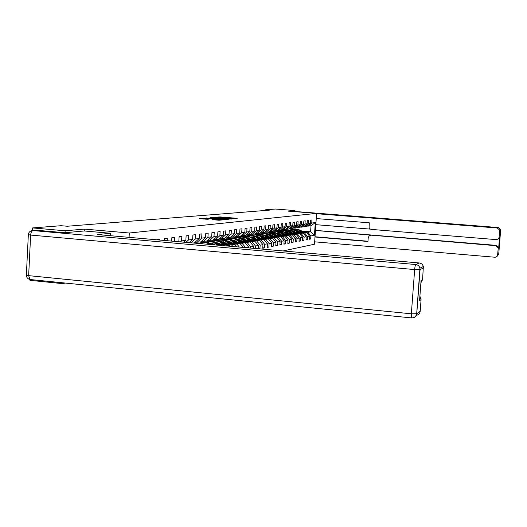 <?xml version="1.0" encoding="UTF-8"?>
<svg xmlns="http://www.w3.org/2000/svg" width="527" height="527" viewBox="0 0 527 527"><rect width="100%" height="100%" fill="white"/><g stroke="black" fill="none" stroke-linecap="round" stroke-linejoin="round"><path stroke-width="0.79" d="M233.586 218.718L237.216 218.323L220.207 216.933L215.365 217.203L233.586 218.718M212.038 219.654L219.048 220.233L223.165 219.831L204.819 218.277L199.16 218.613L207.23 219.258L209.094 219.08L203.587 218.474L207.328 218.567L218.962 219.528L212.038 219.693M84.287 230.971L84.386 229.093L65.131 230.786L32.595 227.921L32.463 230.569M84.386 229.093L129.319 233.013L316.602 213.376L314.5 244.218L283.065 250.944M294.968 211.663L294.975 210.576L288.434 211.149L316.602 213.376M294.975 210.576L275.469 209.035L265.476 209.812L265.437 210.451M32.595 227.921L61.079 225.708L67.265 226.248L269.475 210.128L265.476 209.812M228.27 219.179L232.776 218.745L215.569 217.341L210.201 217.651L228.27 219.179M228.336 219.344L223.059 219.673L204.759 218.125L216.327 218.639L209.983 217.776L228.336 219.344M129.075 237.348L129.319 233.013M156.559 239.778L159.589 239.225L159.543 240.042M164.24 240.457L164.345 238.626L167.263 238.257L167.125 240.707M171.657 241.109L171.855 237.677L174.674 237.321L174.437 241.353M176.855 241.57L178.844 241.3L179.108 236.761L181.835 236.412L181.565 240.925L185.853 240.332L186.117 235.872L188.752 235.543L188.488 239.976L192.632 239.403L192.895 235.016L195.438 234.693L195.174 239.054L199.186 238.507L199.45 234.186L201.913 233.876L201.65 238.164L205.537 237.631L205.793 233.389L208.178 233.086L207.921 237.308L211.683 236.788L211.94 232.611L214.245 232.315L213.995 236.471L217.638 235.971L217.888 231.86L220.128 231.577L219.878 235.668L223.408 235.18L223.659 231.129L225.833 230.852L225.582 234.884L229.008 234.41L229.258 230.418L231.366 230.154L231.116 234.126L234.443 233.665L234.686 229.732L236.735 229.476L236.491 233.389L239.719 232.941L239.963 229.067L241.946 228.817L241.702 232.67L244.838 232.242L245.081 228.422L247.011 228.178L246.768 231.972L249.818 231.557L250.055 227.789L251.932 227.552L251.695 231.3L254.653 230.892L254.89 227.183L256.715 226.953L256.478 230.642L259.356 230.246L259.594 226.584L261.366 226.36L261.128 230.003L263.928 229.62L264.165 226.011L265.891 225.793L265.661 229.383L268.381 229.008L268.612 225.444L270.292 225.233L270.061 228.777L272.716 228.415L272.946 224.897L274.58 224.693L274.356 228.191L276.938 227.835L277.162 224.364L278.757 224.166L278.533 227.618L281.049 227.269L281.273 223.843L282.828 223.652L282.604 227.058L285.054 226.722L285.278 223.343L286.793 223.145L286.569 226.511L288.961 226.188L289.185 222.849L290.66 222.657L290.436 225.984L292.768 225.661L292.986 222.368L294.428 222.183L294.211 225.464L296.484 225.154L296.701 221.893L298.104 221.715L297.887 224.963L300.107 224.654L300.324 221.439L301.694 221.268L301.477 224.469L303.644 224.173L303.862 220.991L305.199 220.82L304.981 223.988L307.103 223.698L307.313 220.556L308.618 220.391L308.407 223.52L310.475 223.231L310.68 220.128L311.958 219.97L311.747 223.059L315.304 222.572L314.441 235.273L310.877 235.918L310.666 239.008L309.389 239.251L309.599 236.155L307.524 236.531L307.313 239.653L306.003 239.904L306.22 236.768L304.099 237.157L303.881 240.312L302.544 240.569L302.755 237.4L300.581 237.796L300.37 240.991L298.993 241.254L299.211 238.046L296.984 238.448L296.767 241.682L295.364 241.952L295.581 238.705L293.295 239.12L293.078 242.394L291.635 242.67L291.853 239.383L289.521 239.811L289.297 243.125L287.821 243.408L288.038 240.075L285.641 240.516L285.423 243.869L283.901 244.166L284.125 240.793L281.668 241.241L281.444 244.64L279.883 244.936L280.114 241.524L277.591 241.979L277.36 245.424L275.766 245.734L275.99 242.268L273.401 242.743L273.177 246.234L271.537 246.55L271.761 243.039L269.106 243.527L268.875 247.064L267.189 247.387L267.42 243.83L264.692 244.33L264.455 247.914L262.729 248.25L262.96 244.647L260.154 245.154L259.916 248.79L259.515 248.869M258.164 248.751L258.375 245.477L255.49 246.004L255.332 248.5M253.533 248.342L253.665 246.34L250.694 246.873L250.621 248.079M248.77 247.921L248.816 247.216L246.214 247.69M178.844 241.3L178.396 241.702M181.565 240.925L180.511 241.893M185.853 240.332L183.831 242.183M188.488 239.976L185.873 242.367M192.632 239.403L189.081 242.651M199.186 238.507L194.437 242.835L193.231 243.013M195.174 239.054L191.051 242.822M195.023 242.308L200.853 241.9L205.537 237.631M201.65 238.164L196.927 242.473M201.419 241.386L207.065 240.991L211.683 236.788M207.921 237.308L203.264 241.544M207.612 240.49L213.086 240.108L217.638 235.971M213.995 236.471L209.403 240.648M213.613 239.627L218.916 239.251L223.408 235.18M219.878 235.668L215.345 239.778M219.436 238.784L224.581 238.428L229.008 234.41M225.582 234.884L221.116 238.929M218.468 244.383L229.588 245.358L226.221 245.925L219.654 245.345L214.996 242.031L210.767 241.643M209.911 243.21L214.463 244.666L211.992 244.666L208.778 242.743L204.944 242.512M202.269 243.81L196.492 243.296L202.361 242.96M213.356 243.929L210.747 243.705M225.082 237.973L230.068 237.618L234.443 233.665M229.588 245.358L230.352 246.293M231.116 234.126L226.709 238.112M224.028 243.514L234.923 244.469L231.656 245.015L225.181 244.442M220.405 244.027L217.743 243.79M204.265 242.604L202.322 242.433L205.826 241.913L208.132 242.117M219.048 243.072L216.544 242.855M230.556 237.183L235.404 236.84L239.719 232.941M231.656 245.015L232.894 246.517M234.923 244.469L236.9 246.873M236.491 233.389L232.137 237.315M229.429 242.664L240.108 243.599L236.933 244.133L230.543 243.573M225.866 243.158L223.323 242.94M209.898 241.761L207.987 241.597L211.393 241.089L213.745 241.294M224.568 242.242L222.17 242.031M235.872 236.412L240.582 236.083L244.838 232.242M236.933 244.133L239.37 247.091M240.108 243.599L243.257 247.433M241.702 232.67L237.413 236.544M234.673 241.847L245.141 242.756L242.058 243.27L235.76 242.723M231.175 242.321L228.744 242.11M215.391 240.944L213.488 240.78L216.801 240.286L219.192 240.496M229.924 241.432L227.631 241.228M241.037 235.668L245.608 235.345L249.818 231.557M242.058 243.27L245.661 247.644M245.141 242.756L248.816 247.216M246.768 231.972L242.532 235.793M239.772 241.043L250.035 241.939L247.038 242.44L240.826 241.9M236.34 241.504L234.008 241.307M226.999 240.694L226.617 240.661M220.714 240.147L218.837 239.983L222.058 239.508L224.495 239.719M235.128 240.641L232.934 240.45M246.056 234.943L250.503 234.627L254.653 230.892M247.038 242.44L250.694 246.873M250.035 241.939L253.665 246.34M251.695 231.3L247.512 235.068M244.726 240.266L254.798 241.142L251.88 241.629L245.747 241.096M241.353 240.714L239.12 240.523M232.176 239.851L231.722 239.877M225.879 239.37L224.041 239.212L227.17 238.751L229.653 238.962M240.187 239.877L238.085 239.693M250.938 234.238L255.259 233.935L259.356 230.246M251.88 241.629L255.49 246.004M254.798 241.142L258.375 245.477M256.478 230.642L252.347 234.357M249.541 239.515L259.422 240.365L256.59 240.839L250.536 240.319M246.228 239.943L244.093 239.759M237.097 239.153L236.709 239.12M230.918 238.619L229.1 238.461L232.143 238.013L234.667 238.23M245.101 239.126L243.085 238.955M255.681 233.553L259.883 233.257L263.928 229.62M256.59 240.839L260.154 245.154M259.422 240.365L262.96 244.647M261.128 230.003L257.051 233.672M254.225 238.777L263.928 239.614L261.175 240.075L255.2 239.561M250.971 239.192L248.928 239.021M241.939 238.415L241.564 238.382M235.846 237.888L234.021 237.73L236.985 237.295L239.548 237.512M249.884 238.402L247.953 238.237M260.292 232.888L264.383 232.598L268.381 229.008M261.175 240.075L264.692 244.33M263.928 239.614L267.42 243.83M265.661 229.383L261.629 233M258.79 238.059L268.315 238.876L265.634 239.324L259.732 238.817M255.588 238.461L253.632 238.296M246.656 237.697L246.313 237.664M240.648 237.176L238.817 237.018L241.702 236.59L244.469 236.755C246.932 235.905 249.231 236.294 251.366 237.901L251.932 237.815L254.581 239.95M254.534 237.697L252.683 237.539M264.785 232.236L268.77 231.952L272.716 228.415M265.634 239.324L269.106 243.527M268.315 238.876L271.761 243.039M270.061 228.777L266.082 232.348M263.23 237.361L272.591 238.164L269.976 238.599L264.146 238.099M260.081 237.749L258.21 237.591M245.332 236.485L243.481 236.327L246.293 235.912L248.263 236.083M259.067 237.005L257.288 236.854M269.159 231.603L273.032 231.333L276.938 227.835M269.976 238.599L273.401 242.743M272.591 238.164L275.99 242.268M274.356 228.191L270.423 231.715M267.558 236.682L276.747 237.466L274.205 237.894L268.447 237.4M264.455 237.058L262.663 236.906M249.897 235.813L248.026 235.655L252.578 235.404M263.474 236.333L261.767 236.188M273.414 230.991L277.189 230.721L281.049 227.269M274.205 237.894L277.591 241.979M276.747 237.466L280.114 241.524M278.533 227.618L274.646 231.096M271.767 236.017L280.805 236.788L278.322 237.203L272.643 236.715M268.724 236.386L267.005 236.241M254.357 235.161L252.453 234.996L256.853 234.746M267.769 235.681L266.135 235.536M277.564 230.391L281.24 230.128L285.054 226.722M278.322 237.203L281.668 241.241M280.805 236.788L284.125 240.793M282.604 227.058L278.763 230.49M275.878 235.371L284.758 236.122L282.34 236.531L276.728 236.056M272.874 235.727L271.234 235.589M258.698 234.522L256.774 234.357L261.056 234.113M271.952 235.035L270.384 234.904M281.602 229.805L285.193 229.548L288.961 226.188M282.34 236.531L285.641 240.516M284.758 236.122L288.038 240.075M286.569 226.511L282.775 229.904M279.877 234.739L288.612 235.477L286.253 235.872L280.707 235.404M276.925 235.082L275.351 234.95M271.062 234.587L270.647 234.93M262.94 233.896L260.984 233.731L265.18 233.494M276.029 234.416L269.132 232.908M285.542 229.238L289.046 228.988L292.768 225.661M286.253 235.872L289.521 239.811M288.612 235.477L291.853 239.383M290.436 225.984L286.688 229.331M283.783 234.126L292.373 234.851L290.067 235.233L284.593 234.772M280.878 234.456L279.369 234.331M267.077 233.29L265.094 233.125L269.218 232.894M280.008 233.804L278.559 233.685L278.994 233.303M289.389 228.678L292.801 228.435L296.484 225.154M290.067 235.233L293.295 239.12M292.373 234.851L295.581 238.705M294.211 225.464L290.502 228.771M287.59 233.527L296.042 234.238L293.796 234.614L288.381 234.153M284.732 233.85L283.282 233.724M271.115 232.697L269.099 232.532L273.151 232.308M283.888 233.211L282.498 233.099M293.137 228.138L296.464 227.901L300.107 224.654M293.796 234.614L296.984 238.448M296.042 234.238L299.211 238.046M297.887 224.963L294.218 228.231M291.306 232.941L299.626 233.639L297.432 234.001L292.077 233.553M288.486 233.25L287.103 233.138M283.111 232.796L282.722 232.769M275.061 232.124L273.012 231.952L276.971 231.735M287.67 232.631L286.339 232.519M296.793 227.611L300.041 227.374L303.644 224.173M297.432 234.001L300.581 237.796M299.626 233.639L302.755 237.4M301.477 224.469L297.854 227.697M294.936 232.367L303.117 233.053L300.976 233.408L295.687 232.967M292.156 232.67L290.832 232.559M286.925 232.229L286.431 232.19M278.908 231.557L276.827 231.386L280.72 231.175M291.365 232.064L290.087 231.959M300.364 227.091L303.539 226.867L307.103 223.698M300.976 233.408L304.099 237.157M303.117 233.053L306.22 236.768M304.981 223.988L301.398 227.177M298.48 231.808L306.536 232.479L304.441 232.829L299.211 232.394M295.739 232.104L294.474 231.992M290.647 231.676L290.061 231.623M282.67 231.004L280.555 230.833L284.376 230.628M294.968 231.511L293.743 231.412M303.848 226.59L306.945 226.366L310.475 223.231M304.441 232.829L307.524 236.531M306.536 232.479L309.599 236.155M308.407 223.52L304.856 226.669M301.688 231.057L310.587 231.801L307.827 232.262L302.656 231.834M299.244 231.544L298.025 231.445M294.283 231.129L293.598 231.076M286.253 230.464L284.198 230.292L288.717 229.976M297.057 230.674L298.144 230.767M307.254 226.096L310.996 225.773L315.304 222.572M307.827 232.262L310.877 235.918M310.996 225.773L310.587 231.801L314.441 235.273M311.747 223.059L308.236 226.175M62.463 282.775L62.417 283.612L30.013 280.344L30.052 279.527M65.131 230.786L65.032 232.723M62.417 283.612L65.355 283.065M287.169 229.851L287.208 229.252M202.322 242.433L200.55 242.802M207.987 241.597L206.268 241.952M213.488 240.78L211.828 241.129M218.837 239.983L217.229 240.325M224.041 239.212L222.48 239.541M229.1 238.461L227.592 238.784M234.021 237.73L232.559 238.046M238.817 237.018L237.394 237.328M243.481 236.327L242.104 236.63M248.026 235.655L246.689 235.944M252.453 234.996L251.162 235.279M256.774 234.357L255.516 234.634M260.984 233.731L259.765 234.001M265.094 233.125L263.902 233.389M269.099 232.532L267.947 232.789M273.012 231.952L271.886 232.203M276.827 231.386L275.74 231.63M280.555 230.833L279.494 231.07M284.198 230.292L283.17 230.523M284.191 230.371L285.45 230.477M309.408 238.896L310.666 239.008M306.029 239.541L307.313 239.653M280.548 230.912L281.899 231.03M302.564 240.2L303.881 240.312M276.82 231.472L278.348 231.597M299.02 240.872L300.37 240.991M273.006 232.038L274.857 232.19M295.39 241.564L296.767 241.682M269.093 232.618L270.911 232.769M291.662 242.275L293.078 242.394M265.088 233.211L266.86 233.362M287.847 243L289.297 243.125M260.977 233.823L262.716 233.968M283.928 243.744L285.423 243.869M256.768 234.449L258.467 234.594M279.916 244.508L281.444 244.64M252.453 235.088L254.106 235.233M275.792 245.286L277.36 245.424M248.019 235.747L249.633 235.885M271.563 246.089L273.177 246.234M243.474 236.425L245.055 236.557M267.222 246.919L268.875 247.064M238.81 237.117L240.352 237.249M262.756 247.762L264.455 247.914M234.014 237.829L235.523 237.96M258.171 248.632L259.916 248.79M229.093 238.56L230.576 238.691M224.034 239.311L225.49 239.442M218.83 240.088L220.279 240.213M213.481 240.879L214.937 241.01M207.981 241.695L209.463 241.827M202.315 242.539L203.837 242.67M231.709 218.777L214.575 217.513L231.696 219.021M222.387 219.192L217.631 218.764L222.387 219.192L222.368 219.614M303.111 232.196L300.621 230.207L295.66 228.942M301.635 232.071L297.531 229.304L293.572 229.377M299.692 231.906L296.26 230.147M302.551 232.143L300.199 230.273L295.311 228.995M294.968 229.047L299.935 230.312L302.195 232.117M315.436 230.47L495.821 245.674L496.296 245.378L498.634 247.492L498.667 248.138L499.563 237.012L498.035 239.146M370.856 235.292L369.328 235.688L368.235 237.578L367.951 241.478L314.994 236.998M314.665 241.834L495.182 257.262L496.777 256.662L497.567 255.483L498.199 248.448L498.173 247.795L495.821 245.674M316.253 218.553L369.289 222.809L369.091 227.545L370.007 228.916L371.278 229.403L496.302 239.62L498.199 239.021L499.062 237.552L499.622 230.78L499.556 229.97L497.238 228.007L498.278 227.539L294.916 211.465L498.285 227.539L500.578 229.482L500.643 230.279L499.622 230.78M316.582 213.705L497.238 228.007M315.442 230.371L496.296 245.378M370.329 229.12L315.831 224.667M315.008 236.761L367.971 241.228M370.494 235.292L371.575 235.134M32.97 230.576L36.811 230.259L64.834 232.743L84.228 230.964L110.426 233.263L110.295 235.694M110.426 233.263L97.548 234.568L419.235 262.966C421.35 263.276 422.726 264.462 423.352 266.524L422.588 279.613L420.902 282.821M419.894 296.167L421.08 299.639L420.203 311.233C419.874 313.512 418.59 314.876 416.343 315.33M422.588 279.613L421.08 280.45L419.558 300.647L421.08 299.639M290.219 231.505L289.87 231.788M299.679 232.763L297.156 230.747L292.136 229.469M298.17 232.638L294.013 229.838L291.774 229.548L290.002 229.917M296.207 232.473L292.683 230.688M299.105 232.717L296.727 230.813L291.787 229.522M291.431 229.574L296.457 230.859L298.743 232.684M286.563 232.084L286.187 232.4M296.167 233.349L293.605 231.3L288.532 230.009M294.619 233.217L290.41 230.385L288.137 230.088L286.345 230.464M292.637 233.053L289.02 231.234M295.581 233.296L293.17 231.373L288.17 230.062M285.99 232.255L286.326 232.005M287.808 230.121L292.893 231.412L295.206 233.263M282.821 232.684L282.419 233.033M292.564 233.942L289.975 231.867L284.837 230.562M290.983 233.81L286.721 230.938L284.883 230.635L282.604 231.03M288.974 233.639L285.272 231.801M291.965 233.896L289.527 231.939L284.468 230.615M282.215 232.875L282.577 232.605M284.093 230.674L289.237 231.985L291.589 233.863M282.419 232.559L282.09 232.789M288.882 234.555L286.253 232.453L281.056 231.129M287.261 234.416L282.94 231.511L281.075 231.201L278.763 231.61M285.226 234.245L281.431 232.381M288.269 234.502L285.792 232.526L280.674 231.182M278.348 233.514L278.737 233.211M280.292 231.241L285.502 232.565L287.88 234.469M278.579 233.165L278.216 233.421M275.061 233.929L274.646 234.298M285.107 235.18L282.439 233.046L277.182 231.709M283.44 235.042L279.073 232.097L276.708 231.794L274.83 232.203M281.385 234.871L277.492 232.974M274.383 233.718L274.047 233.935M284.475 235.128L281.965 233.118L276.794 231.761M274.383 234.172L274.804 233.836M276.398 231.821L281.668 233.165L284.073 235.095M274.639 233.79L274.251 234.074M281.234 235.826L278.526 233.659L273.21 232.302M279.527 235.681L275.107 232.697L272.716 232.394L270.799 232.815M277.452 235.503L273.454 233.58M270.338 234.357L269.969 234.601M280.588 235.773L278.045 233.731L272.808 232.361M270.311 234.851L270.766 234.482M272.406 232.42L277.742 233.784L280.18 235.734M270.601 234.429L270.18 234.746M266.906 235.24L266.543 235.576M277.261 236.485L274.521 234.284L268.724 232.967M275.516 236.34L271.043 233.316L268.625 233.006L266.662 233.435M273.414 236.155L269.31 234.205M266.188 235.009L265.786 235.279M266.155 235.543L266.629 235.141M268.315 233.033L273.711 234.41L276.181 236.392M266.458 235.082L266.003 235.437M276.603 236.432L274.027 234.363M262.67 235.925L262.334 236.234M273.19 237.163L270.41 234.93L264.956 233.533M271.398 237.012L266.873 233.948L264.422 233.632L262.42 234.08M269.271 236.827L265.068 234.844M261.932 235.681L261.497 235.984M272.512 237.104L269.903 235.009L264.534 233.593M261.932 236.201L262.387 235.819M264.113 233.659L269.58 235.055L272.084 237.071M262.209 235.76L261.721 236.149M269.02 237.855L266.194 235.589L260.667 234.179M267.176 237.697L262.591 234.594L260.114 234.278L258.065 234.739M265.022 237.512L260.707 235.503M257.565 236.366L257.09 236.709M268.322 237.796L265.674 235.668L260.239 234.238M257.604 236.88L258.032 236.518M259.804 234.304L265.344 235.721L267.881 237.763M257.855 236.452L257.347 236.86M264.732 238.573L261.866 236.261L256.267 234.831M262.841 238.408L260.45 236.485C258.368 234.917 256.129 234.541 253.724 235.365L253.599 235.411M260.661 238.224L256.234 236.182M253.085 237.078L252.571 237.453M264.014 238.507L261.333 236.346L255.826 234.897M253.158 237.578L253.566 237.229M255.384 234.97L260.99 236.399L263.559 238.467M253.375 237.163L252.894 237.552M260.331 239.304L257.42 236.959L251.754 235.51M258.395 239.133L255.97 237.183C253.862 235.595 251.59 235.213 249.159 236.05L249.014 236.103M256.181 238.942L251.636 236.873M248.48 237.802L247.927 238.217M259.594 239.238L256.873 237.045L251.3 235.576M248.599 238.29L248.975 237.967M250.839 235.648L256.524 237.097L259.132 239.199M248.784 237.894L248.329 238.27M255.812 240.055L252.855 237.67L247.117 236.201M253.823 239.884L251.366 237.901M251.583 239.686L246.919 237.591M243.751 238.553L243.204 238.968M255.055 239.989L252.295 237.756L246.649 236.267M243.915 239.027L244.258 238.724M246.175 236.346L249.199 236.439L251.932 237.815M244.06 238.652L243.632 239.001M251.168 240.826L246.649 237.46L244.535 236.847L242.348 236.919M249.119 240.648L246.636 238.645C244.475 237.005 242.143 236.616 239.647 237.473L239.456 237.552M246.86 240.457L242.071 238.323M238.889 239.324L238.369 239.719M250.391 240.76L247.585 238.494L241.867 236.985M241.386 237.058L245.292 237.427L249.903 240.72M239.212 239.429L238.817 239.759M246.399 241.623L241.807 238.197L239.666 237.578L237.453 237.651M244.291 241.438L241.774 239.403C239.587 237.743 237.229 237.348 234.699 238.217L234.475 238.303M241.998 241.241L241.017 240.444L237.084 239.08M233.889 240.114L233.402 240.49M245.602 241.55L242.749 239.251L236.952 237.717M236.458 237.796L238.678 237.723L240.832 238.342L245.095 241.511M234.225 240.226L233.856 240.529M241.491 242.44L236.834 238.955L234.66 238.329L232.414 238.402M239.324 242.249L236.775 240.187C234.555 238.5 232.163 238.099 229.607 238.981L229.357 239.08M237.005 242.051L236.004 241.241L231.959 239.857M228.751 240.931L228.29 241.287M240.668 242.367L235.839 238.883L231.906 238.474M231.399 238.553L233.645 238.481L235.826 239.106L240.154 242.321M229.093 241.05L228.764 241.326M236.445 243.283L231.715 239.739L229.508 239.1L227.236 239.179M234.219 243.085L231.63 240.991C229.383 239.284 226.959 238.876 224.37 239.765L224.087 239.877M231.867 242.881L230.852 242.058L226.682 240.661M223.468 241.768L223.033 242.104M235.602 243.204L231.116 239.851L228.949 239.205L226.709 239.251M226.188 239.33L228.468 239.258L230.681 239.897L235.068 243.158M231.254 244.146L226.445 240.543L224.212 239.897L221.9 239.976M228.962 243.942L226.34 241.814C224.061 240.081 221.603 239.673 218.975 240.575L218.665 240.701M226.577 243.737L225.549 242.901L221.254 241.485M218.026 242.637L217.625 242.947M230.385 244.067L225.826 240.655L223.632 240.002L221.366 240.048M220.826 240.134L224.95 240.516L229.831 244.021M225.912 245.035L221.024 241.373L218.758 240.714L216.413 240.793M223.547 244.831L220.885 242.67C218.58 240.911 216.09 240.49 213.428 241.406L213.079 241.55M221.129 244.614L220.088 243.77L215.668 242.334M212.421 243.527L212.058 243.817M225.016 244.956L219.957 241.3L215.859 240.872M215.306 240.958L219.489 241.346L224.449 244.91M217.229 245.134L215.273 243.546C212.934 241.761 210.411 241.333 207.71 242.262L207.328 242.42M218.738 245.266L214.351 242.156L210.194 241.722M209.621 241.814L213.863 242.203L218.152 245.213M203.765 242.69L207.605 242.921L210.201 244.337L209.489 244.449C207.118 242.637 204.562 242.203 201.821 243.145L201.406 243.322M211.044 244.587L207.658 242.73L204.351 242.591M203.58 243.929L198.942 243.408M198.475 243.481L201.314 243.731M218.909 217.269L218.936 216.887M220.181 217.335L220.207 216.933M214.239 218.026L214.285 217.289M216.709 218.231L216.735 217.822M227.091 219.08L227.117 218.672M206.577 218.316L206.604 217.961M207.895 218.428L207.921 218.007M214.983 219.008L215.009 218.586M216.294 219.12L216.327 218.639M217.427 219.212L217.473 218.534M217.658 219.232L217.684 218.784M218.297 219.278L218.323 218.863M213.797 219.864L213.817 219.489M215.128 219.97L215.154 219.542M217.084 220.134L217.111 219.7M205.398 219.173L205.425 218.738M203.442 219.008L203.488 218.231M300.199 230.273L300.621 230.207M299.514 230.378L299.935 230.312M499.102 237.269L499.563 237.012M498.667 248.138L498.199 248.448M497.679 254.923L498.72 254.166L500.643 230.259M498.72 254.166L497.132 256.306M498.278 227.539L500.578 229.482L499.556 229.97M36.811 230.259L32.997 230.576L415.757 264.528C415.283 265.015 414.92 266.695 414.657 269.567L30.645 235.068L28.649 275.647L411.343 313.809L414.657 269.567L420.072 269.633L416.752 313.736L420.203 311.233M423.471 267.973L420.072 269.633L419.953 268.151C419.314 266.049 417.918 264.844 415.757 264.528L419.235 262.966M411.771 317.919L411.752 317.933C414.591 317.933 416.258 316.536 416.752 313.736L411.343 313.809L411.561 317.906C414.341 317.886 416.053 316.51 416.692 313.776L419.953 268.151L423.352 266.524M411.752 317.933L30.006 279.508L28.649 275.647L26.357 275.16C26.469 277.465 27.687 278.915 30.006 279.508L30.355 279.541M26.363 275.087L28.339 234.68L30.645 235.068C30.902 232.44 31.686 230.945 32.997 230.576L31.824 230.668C29.716 231.234 28.557 232.572 28.339 234.68L28.339 234.634M296.727 230.813L297.156 230.747M296.022 230.925L296.457 230.859M293.17 231.373L293.605 231.3M292.452 231.485L292.893 231.412M289.527 231.939L289.975 231.867M288.789 232.051L289.237 231.985M285.792 232.526L286.253 232.453M285.041 232.638L285.502 232.565M281.965 233.118L282.439 233.046M281.194 233.244L281.668 233.165M278.045 233.731L278.526 233.659M277.255 233.856L277.742 233.784M273.217 234.489L273.711 234.41M269.903 235.009L270.41 234.93M269.073 235.134L269.58 235.055M265.674 235.668L266.194 235.589M264.817 235.8L265.344 235.721M261.333 236.346L261.866 236.261M260.45 236.485L260.99 236.399M256.873 237.045L257.42 236.959M255.97 237.183L256.524 237.097M252.295 237.756L252.855 237.67M247.585 238.494L248.164 238.402M246.636 238.645L247.222 238.553M242.749 239.251L243.349 239.159M241.774 239.403L242.374 239.311M237.782 240.029L238.395 239.93M236.775 240.187L237.394 240.088M232.664 240.826L233.296 240.727M231.63 240.991L232.269 240.892M227.4 241.649L228.053 241.55M226.34 241.814L226.992 241.715M221.986 242.499L222.651 242.394M220.885 242.67L221.557 242.565M216.406 243.369L217.091 243.263M215.273 243.546L215.965 243.434M210.655 244.271L211.36 244.159M214.542 218.053L214.568 217.526M217.486 219.212L217.526 218.521M217.605 219.225L217.631 218.764M203.554 219.015L203.587 218.481M498.173 247.795L498.634 247.492M421.02 298.473L419.65 299.369"/></g></svg>
